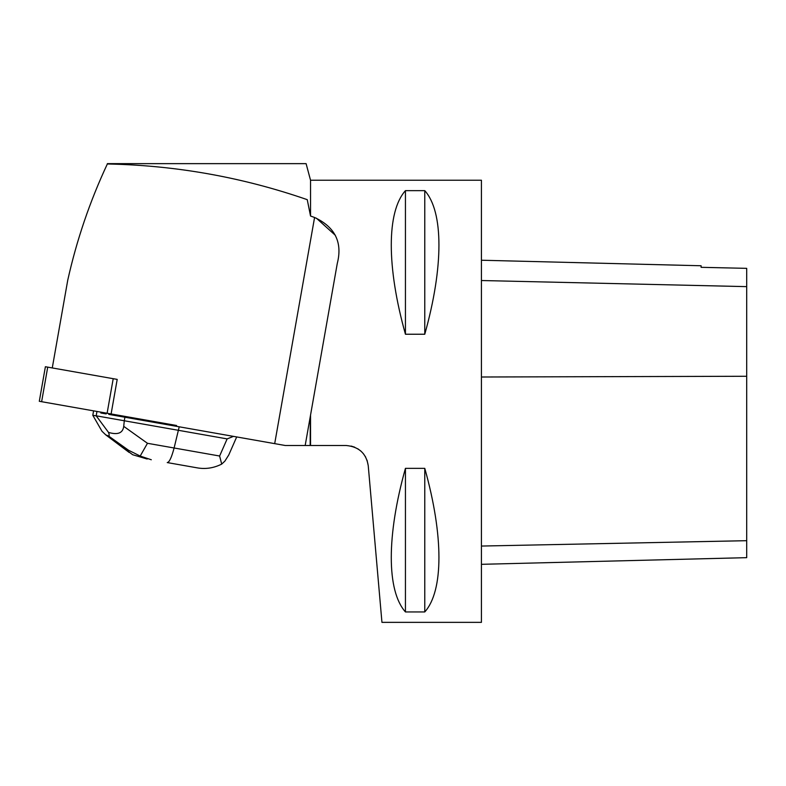 <?xml version="1.0" encoding="UTF-8"?>
<svg xmlns="http://www.w3.org/2000/svg" width="786" height="786" viewBox="0 0 786 786"><rect width="100%" height="100%" fill="white"/><g stroke="black" fill="none" stroke-linecap="round" stroke-linejoin="round"><path stroke-width="1.18" d="M45.392 366.728L117.202 379.392L111.111 413.947L39.3 401.292L45.392 366.728M100.962 412.159L100.814 412.984L106.159 413.917L106.307 413.102M274.697 443.638L314.577 217.476C335.091 227.046 342.657 242.363 337.282 263.428L305.174 445.505L310.165 445.505L310.303 416.442L305.174 445.505L285.269 445.505L108.763 414.379L108.9 413.564M310.165 445.505L346.213 445.505C358.917 446.713 366.256 453.443 368.241 465.685L381.947 622.355L481.425 622.355L481.425 180.23L310.539 180.23L310.539 216.022L307.247 199.664C305.744 151.934 305.744 151.934 307.247 199.664C242.56 177.233 175.917 165.345 107.348 163.979L107.348 163.979C89.889 201.285 76.684 240.044 67.734 280.248L52.269 367.946M310.539 415.077L310.539 445.505M314.577 217.476L310.539 216.022M368.241 465.685L367.052 460.213M365.618 457.02L363.348 453.64M360.971 451.144L357.817 448.796M354.683 447.185L351.096 446.055M316.355 218.164L335.367 235.328M405.438 190.644L424.774 190.644C443.658 211.739 443.658 266.896 424.774 334.237L405.438 334.237C386.555 266.896 386.555 211.739 405.438 190.644L405.438 334.237M405.438 468.348L424.774 468.348C443.658 535.679 443.658 590.836 424.774 611.94L405.438 611.94C386.555 590.836 386.555 535.679 405.438 468.348L405.438 611.94M481.425 564.319L746.7 557.657L746.7 268.35L701.102 267.319L701.102 265.756L481.425 260.235M424.774 468.348L424.774 611.94M424.774 190.644L424.774 334.237M305.174 445.505L310.303 416.442M219.618 456.018L221.701 464.104C213.546 468.191 205.146 469.399 196.51 467.729L167.231 462.571C169.285 462.394 171.574 457.54 174.109 447.991L219.618 456.018L227.144 438.902L124.286 420.765L124.905 417.228M147.179 459.034L132.677 454.73L126.065 449.789L128.491 450.221L140.193 456.057L147.463 443.294L174.109 447.991L179.218 426.798M227.144 438.902L233.471 436.368M236.694 436.937L228.746 455.006L224.865 461.136L221.701 464.104M123.726 426.356L124.286 420.765L96.197 415.814L108.507 432.408C117.782 435.139 122.862 433.115 123.726 426.356L147.463 443.294M108.507 432.408C109.421 434.894 109.401 436.063 108.439 435.916L105.796 434.904L101.984 431.259L92.807 415.283L93.573 410.862M96.197 415.814L96.963 411.461M92.807 415.283L96.177 415.873M140.193 456.057L151.295 459.761M176.595 425.501L41.629 401.695L47.72 367.141M107.112 413.249L113.213 378.685M746.7 540.689L481.425 546.054M746.7 376.268L481.425 377.005M746.7 286.635L481.425 280.523M128.491 450.221L108.439 435.916M107.309 435.709L126.065 449.789M310.539 180.23L306.098 163.645L107.348 163.645M129.15 452.431L105.796 434.904"/></g></svg>
